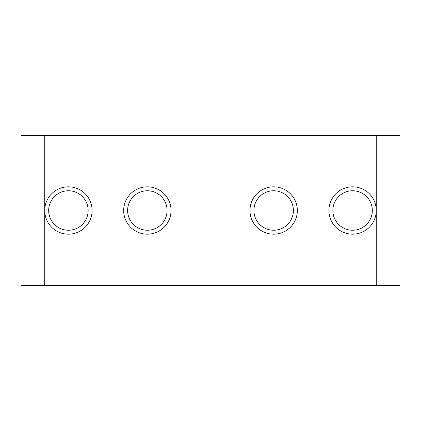 <?xml version="1.0" encoding="UTF-8"?>
<svg xmlns="http://www.w3.org/2000/svg" width="421" height="421" viewBox="0 0 421 421"><rect width="100%" height="100%" fill="white"/><g stroke="black" fill="none" stroke-linecap="round" stroke-linejoin="round"><path stroke-width="0.63" d="M48.678 210.5A19.734 19.734 0 0 1 68.412 190.766A19.734 19.734 0 0 1 88.147 210.5A19.734 19.734 0 0 1 68.412 230.234A19.734 19.734 0 0 1 48.678 210.5M44.731 285.491L44.731 210.5A23.681 23.681 0 0 0 68.412 234.181A23.681 23.681 0 0 0 92.094 210.5A23.681 23.681 0 0 0 68.412 186.819A23.681 23.681 0 0 0 44.731 210.5L44.731 135.509L21.05 135.509L21.05 285.491L399.95 285.491L399.95 135.509L44.731 135.509M171.031 210.5A23.681 23.681 0 0 0 135.509 189.992A23.681 23.681 0 0 0 135.509 231.008A23.681 23.681 0 0 0 171.031 210.5M376.269 135.509L376.269 210.5A23.681 23.681 0 0 0 340.747 189.992A23.681 23.681 0 0 0 340.747 231.008A23.681 23.681 0 0 0 376.269 210.5L376.269 285.491M297.331 210.5A23.681 23.681 0 0 0 261.809 189.992A23.681 23.681 0 0 0 261.809 231.008A23.681 23.681 0 0 0 297.331 210.5M127.616 210.5A19.734 19.734 0 0 1 147.35 190.766A19.734 19.734 0 0 1 167.084 210.5A19.734 19.734 0 0 1 147.35 230.234A19.734 19.734 0 0 1 127.616 210.5M253.916 210.5A19.734 19.734 0 0 1 273.65 190.766A19.734 19.734 0 0 1 293.384 210.5A19.734 19.734 0 0 1 273.65 230.234A19.734 19.734 0 0 1 253.916 210.5M332.853 210.5A19.734 19.734 0 0 1 352.587 190.766A19.734 19.734 0 0 1 372.322 210.5A19.734 19.734 0 0 1 352.587 230.234A19.734 19.734 0 0 1 332.853 210.5"/></g></svg>
